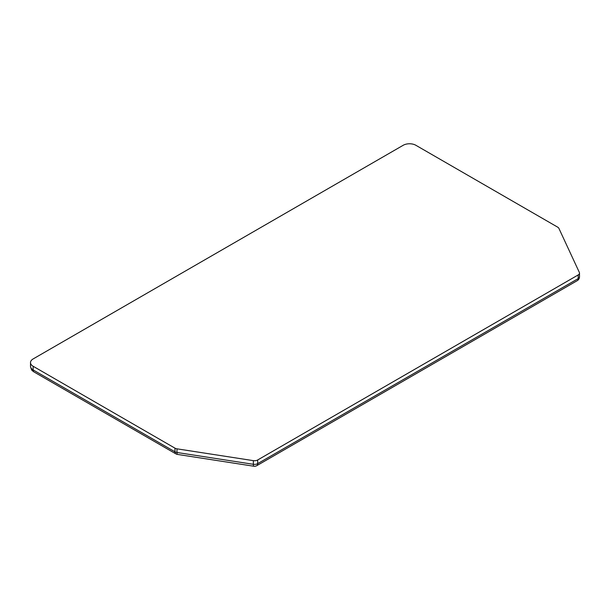 <?xml version="1.0" encoding="UTF-8"?>
<svg xmlns="http://www.w3.org/2000/svg" width="610" height="610" viewBox="0 0 610 610"><rect width="100%" height="100%" fill="white"/><g stroke="black" fill="none" stroke-linecap="round" stroke-linejoin="round"><path stroke-width="0.91" d="M579.347 272.434L558.882 228.338A4.483 2.592 0 0 0 557.723 227.179L415.875 145.287A8.967 5.177 0 0 0 403.187 145.287L33.131 358.939A8.967 5.177 0 0 0 30.5 362.599A8.967 5.177 0 0 0 33.131 366.259L174.978 448.159A4.483 2.592 0 0 0 176.984 448.83L253.356 460.641A4.483 2.592 0 0 0 257.687 459.97L578.188 274.935A4.483 2.592 0 0 0 579.5 273.097A4.483 2.592 0 0 0 579.347 272.434M174.978 448.159L174.978 451.819L33.131 369.919A4.483 2.592 120 0 0 34.053 371.978L33.268 371.459C32.696 370.491 31.72 371.726 30.5 366.259A8.967 5.177 0 0 0 33.131 369.919L33.131 366.259M176.984 448.83L176.984 452.49L253.356 464.301L253.356 460.641M257.687 459.97L257.687 463.63L578.188 278.595L578.188 274.935M175.901 453.87A4.483 2.592 120 0 1 174.978 451.819A4.483 2.592 0 0 0 176.984 452.49A4.483 0.945 98.8 0 0 177.464 454.42A4.483 4.483 0 0 1 175.901 453.87L34.053 371.978M253.829 466.231A4.483 0.945 98.8 0 1 253.356 464.301A4.483 2.592 0 0 0 257.687 463.63A4.483 2.592 60 0 1 256.757 465.682A4.483 4.483 0 0 1 253.829 466.231L177.464 454.42M256.757 465.682L577.258 280.646A4.483 2.592 60 0 0 578.188 278.595A4.483 2.592 0 0 0 579.5 276.765L579.5 273.097M30.5 366.259L30.5 362.599M577.258 280.646A4.483 4.483 0 0 0 579.5 276.765"/></g></svg>
